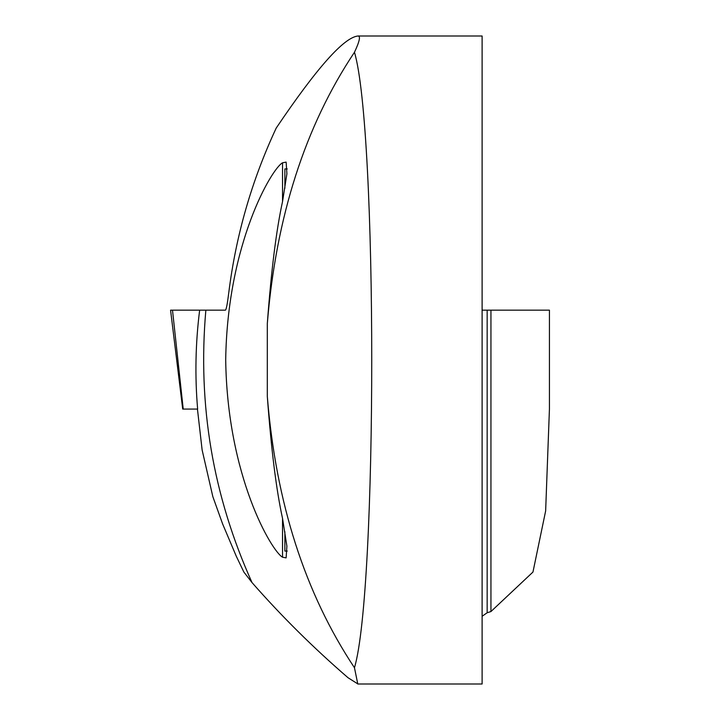 <?xml version="1.0" encoding="UTF-8"?>
<svg xmlns="http://www.w3.org/2000/svg" width="720" height="720" viewBox="0 0 720 720"><rect width="100%" height="100%" fill="white"/><g stroke="black" fill="none" stroke-linecap="round" stroke-linejoin="round"><path stroke-width="1.08" d="M199.647 310.158C195.489 343.125 194.823 376.092 197.631 409.068L182.709 409.068L170.568 310.158L205.857 310.158C197.523 405.009 212.913 495.819 252.027 582.588L243.855 572.049L236.286 556.236L222.651 524.025L212.841 496.665L202.131 450L197.442 409.068M482.112 616.275L487.161 612.756L490.941 611.55L532.962 572.049L545.643 510.939L549.432 409.014L549.432 310.158L482.112 310.158L543.474 310.158M183.222 409.068L172.494 310.158L225.459 310.158C226.341 309.294 227.403 303.759 228.663 293.535C235.827 235.728 251.685 180.558 276.237 128.034C316.719 67.995 343.98 37.323 358.029 36L482.112 36L482.112 684L357.759 684M282.537 557.208L286.119 557.883L286.893 546.156L282.537 518.409C276.282 489.897 271.206 449.226 267.309 396.405L267.309 323.595C271.215 270.756 276.291 230.094 282.537 201.591L282.537 162.792C271.863 168.426 227.403 243.207 225.702 359.766C227.259 476.469 271.791 551.421 282.537 557.208L282.537 518.409M282.537 201.591L286.902 173.808L286.128 162.108L282.537 162.792M358.029 36C360.729 36.054 359.541 41.472 354.465 52.263C377.496 129.672 377.496 590.319 354.465 667.737L357.759 683.883L348.012 677.718C313.533 647.946 281.538 616.23 252.027 582.588M490.941 611.55L490.941 310.158M354.465 52.263C305.136 126.189 276.084 216.63 267.309 323.595M267.309 396.405C275.931 502.812 304.983 593.253 354.465 667.737M287.253 168.921L284.877 168.921L284.877 188.253M284.877 531.756L284.877 551.079L287.244 551.079M487.161 310.158L487.161 612.756"/></g></svg>
